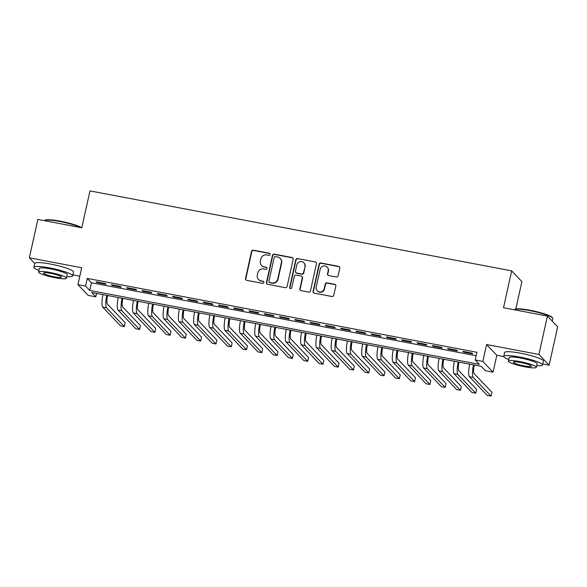 <?xml version="1.0" encoding="UTF-8"?>
<svg xmlns="http://www.w3.org/2000/svg" width="587" height="587" viewBox="0 0 587 587"><rect width="100%" height="100%" fill="white"/><g stroke="black" fill="none" stroke-linecap="round" stroke-linejoin="round"><path stroke-width="0.88" d="M270.115 254.465A1.093 1.057 -43.6 0 0 269.301 253.21L253.364 250.187A1.563 1.512 -43.6 0 0 251.53 251.412L245.513 278.546A1.563 1.512 -43.6 0 0 246.679 280.337L262.616 283.36A1.093 1.057 -43.6 0 0 263.644 281.555A1.093 1.057 -43.6 0 0 263.086 281.246L261.024 280.857A4.989 4.828 -43.6 0 1 257.289 275.127L257.796 272.867A4.989 4.828 -43.6 0 1 263.666 268.949L265.728 269.338A1.093 1.057 -43.6 0 0 266.747 267.533A1.093 1.057 -43.6 0 0 266.19 267.232L264.128 266.836A4.989 4.828 -43.6 0 1 260.401 261.105L260.899 258.845A4.989 4.828 -43.6 0 1 266.769 254.927L268.831 255.323A1.093 1.057 -43.6 0 0 270.115 254.465M269.983 253.672A1.093 1.057 -43.6 0 0 269.58 253.503L253.643 250.48A1.563 1.512 -43.6 0 0 251.808 251.706L245.792 278.84A1.563 1.512 -43.6 0 0 246.034 280.043M263.768 281.709A1.093 1.057 -43.6 0 0 263.358 281.54L261.024 280.857M266.872 267.694A1.093 1.057 -43.6 0 0 266.469 267.518L264.128 266.836M336.27 276.983A1.563 1.512 -43.6 0 0 338.105 275.765L339.792 268.149A1.563 1.512 -43.6 0 0 338.626 266.359L320.928 262.998A1.563 1.512 -43.6 0 0 319.093 264.223L313.084 291.357A1.563 1.512 -43.6 0 0 314.243 293.148L331.941 296.508A1.563 1.512 -43.6 0 0 333.776 295.283L335.815 286.089A1.563 1.512 -43.6 0 0 334.649 284.299L327.076 282.861A1.563 1.512 -43.6 0 0 325.242 284.086L324.229 288.643A4.175 4.036 -43.6 0 1 317.193 290.756A4.175 4.036 -43.6 0 1 316.21 287.124L320.172 269.257A4.175 4.036 -43.6 0 1 327.201 267.144A4.175 4.036 -43.6 0 1 328.192 270.783L327.531 273.755A1.563 1.512 -43.6 0 0 328.698 275.545L336.27 276.983M475.199 359.978L482.844 361.423L493.058 372.165L485.42 370.713L481.281 366.361L91.653 292.48L95.798 296.831L88.153 295.386L77.939 284.644L85.577 286.089L89.723 290.448L479.344 364.329L475.199 359.978L476.901 352.295L87.28 278.414L85.577 286.089M77.939 284.644L81.681 267.745L29.35 257.825L37.861 219.428L81.791 227.763L89.965 190.9L511.673 270.871L503.499 307.727L547.429 316.063L538.917 354.453L486.586 344.532L482.844 361.423M293.148 259.307A1.563 1.512 -43.6 0 0 291.981 257.51L274.29 254.156A1.563 1.512 -43.6 0 0 272.456 255.382L266.439 282.516A1.563 1.512 -43.6 0 0 267.606 284.306L285.304 287.659A1.563 1.512 -43.6 0 0 287.131 286.441L293.148 259.307M297.609 258.581L315.307 261.934A1.563 1.512 -43.6 0 1 316.474 263.724L310.457 290.858A1.563 1.512 -43.6 0 1 308.623 292.084L301.05 290.646A1.563 1.512 -43.6 0 1 299.884 288.855L302.32 277.849A1.563 1.512 -43.6 0 0 301.153 276.059L296.134 275.105A1.563 1.512 -43.6 0 0 294.3 276.33L291.761 287.784A1.093 1.057 -43.6 0 1 289.919 288.342A1.093 1.057 -43.6 0 1 289.655 287.388L295.775 259.799A1.563 1.512 -43.6 0 1 297.609 258.581L315.307 261.934M547.429 316.063L557.65 326.798L549.139 365.195L538.917 354.453M29.35 257.825L34.743 263.49M105.322 283.558L96.158 281.819L96.848 282.545L106.012 284.284L105.322 283.558M120.606 286.456L111.435 284.717L112.124 285.443L121.296 287.182L120.606 286.456M135.883 289.354L126.719 287.615L127.408 288.342L136.573 290.081L135.883 289.354M151.16 292.253L141.995 290.514L142.685 291.24L151.857 292.979L151.16 292.253M166.444 295.151L157.272 293.412L157.962 294.138L167.134 295.877L166.444 295.151M181.721 298.049L172.556 296.31L173.246 297.029L182.41 298.768L181.721 298.049M197.005 300.94L187.833 299.201L188.522 299.928L197.694 301.667L197.005 300.94M212.281 303.839L203.117 302.1L203.806 302.826L212.971 304.565L212.281 303.839M227.558 306.737L218.393 304.998L219.083 305.724L228.248 307.463L227.558 306.737M242.842 309.635L233.67 307.896L234.36 308.623L243.532 310.362L242.842 309.635M258.119 312.533L248.954 310.794L249.644 311.521L258.808 313.26L258.119 312.533M273.395 315.432L264.231 313.693L264.92 314.419L274.092 316.158L273.395 315.432M288.679 318.33L279.507 316.591L280.197 317.318L289.369 319.057L288.679 318.33M303.956 321.228L294.791 319.489L295.481 320.216L304.646 321.947L303.956 321.228M319.24 324.119L310.068 322.388L310.758 323.107L319.93 324.846L319.24 324.119M334.517 327.018L325.345 325.279L326.042 326.005L335.206 327.744L334.517 327.018M349.793 329.916L340.629 328.177L341.318 328.903L350.483 330.642L349.793 329.916M365.077 332.814L355.905 331.075L356.595 331.802L365.767 333.541L365.077 332.814M380.354 335.713L371.189 333.974L371.879 334.7L381.044 336.439L380.354 335.713M395.631 338.611L386.466 336.872L387.156 337.598L396.328 339.337L395.631 338.611M410.915 341.509L401.743 339.77L402.433 340.497L411.604 342.236L410.915 341.509M426.191 344.408L417.027 342.669L417.717 343.395L426.881 345.134L426.191 344.408M441.475 347.306L432.303 345.567L432.993 346.286L442.165 348.025L441.475 347.306M456.752 350.197L447.58 348.458L448.277 349.184L457.442 350.923L456.752 350.197M87.28 278.414L91.425 282.765L476.145 355.722M463.554 352.083L472.718 353.822L472.029 353.095L462.864 351.356L463.554 352.083L463.679 351.51M515.826 308.967L521.894 281.613L511.673 270.871M486.586 344.532L496.807 355.274L503.756 356.588M542.762 363.984L549.139 365.195M496.807 355.274L493.058 372.165M96.554 293.405L95.798 296.831M72.92 274.892L79.81 276.198M91.425 282.765L89.723 290.448M96.848 282.545L96.972 281.973M112.124 285.443L112.256 284.871M127.408 288.342L127.533 287.769M142.685 291.24L142.81 290.668M157.962 294.138L158.094 293.566M173.246 297.029L173.37 296.464M188.522 299.928L188.647 299.363M203.806 302.826L203.931 302.254M219.083 305.724L219.208 305.152M234.36 308.623L234.492 308.05M249.644 311.521L249.768 310.949M264.92 314.419L265.045 313.847M280.197 317.318L280.329 316.745M295.481 320.216L295.606 319.644M310.758 323.107L310.883 322.542M326.042 326.005L326.167 325.44M341.318 328.903L341.443 328.331M356.595 331.802L356.727 331.229M371.879 334.7L372.004 334.128M387.156 337.598L387.281 337.026M402.433 340.497L402.565 339.924M417.717 343.395L417.841 342.823M432.993 346.286L433.118 345.721M448.277 349.184L448.402 348.619M261.582 265.456L261.861 265.75A4.989 4.828 -43.6 0 0 264.407 267.129M258.471 279.478L258.75 279.764A4.989 4.828 -43.6 0 0 261.296 281.151M292.906 258.097A1.563 1.512 -43.6 0 0 292.26 257.803L274.562 254.45A1.563 1.512 -43.6 0 0 272.728 255.668L266.711 282.802A1.563 1.512 -43.6 0 0 266.953 284.013M275.472 256.578A1.093 1.057 -43.6 0 0 274.188 257.436L268.905 281.254A1.093 1.057 -43.6 0 0 269.719 282.508L271.898 282.919A4.989 4.828 -43.6 0 0 277.761 279.008L281.371 262.727A4.989 4.828 -43.6 0 0 277.644 256.989L275.472 256.578M269.162 282.208L269.44 282.494A1.093 1.057 -43.6 0 0 269.998 282.802L269.719 282.508M280.19 258.375L280.469 258.662A4.989 4.828 -43.6 0 1 281.65 263.013L278.04 279.295A4.989 4.828 -43.6 0 1 272.17 283.213L269.998 282.802M316.232 262.521A1.563 1.512 -43.6 0 0 315.579 262.228M301.953 276.492L302.232 276.785A1.563 1.512 -43.6 0 1 302.599 278.143L300.155 289.149A1.563 1.512 -43.6 0 0 300.397 290.352M297.888 258.867A1.563 1.512 -43.6 0 0 296.053 260.092L289.934 287.681A1.093 1.057 -43.6 0 0 290.073 288.474M304.851 266.432A4.175 4.036 -43.6 0 0 299.774 261.743A4.175 4.036 -43.6 0 0 296.831 264.913L295.437 271.201A1.563 1.512 -43.6 0 0 296.604 272.999L301.623 273.946A1.563 1.512 -43.6 0 0 303.457 272.728L305.13 266.725A4.175 4.036 -43.6 0 0 304.139 263.086L303.868 262.793M295.804 272.566L296.083 272.852A1.563 1.512 -43.6 0 0 296.875 273.285L296.604 272.999M305.13 266.725L303.736 273.014A1.563 1.512 -43.6 0 1 301.901 274.239L296.875 273.285M327.201 267.144L327.48 267.43A4.175 4.036 -43.6 0 1 328.471 271.069L327.81 274.048A1.563 1.512 -43.6 0 0 328.052 275.252M317.193 290.756L317.472 291.049A4.175 4.036 -43.6 0 0 324.508 288.936L324.229 288.643M335.573 284.886A1.563 1.512 -43.6 0 0 334.928 284.585L327.355 283.147A1.563 1.512 -43.6 0 0 325.521 284.372L324.508 288.936M339.55 266.946A1.563 1.512 -43.6 0 0 338.904 266.645L321.206 263.292A1.563 1.512 -43.6 0 0 319.372 264.517L313.355 291.651A1.563 1.512 -43.6 0 0 313.597 292.854M107.56 295.496A7.947 1.644 100.7 0 0 107.37 304.015L125.17 322.718L124.319 326.563L106.518 307.852A11.923 2.465 -79.3 0 1 106.753 295.342M124.319 326.563L120.496 325.836L102.696 307.126A11.923 2.465 -79.3 0 1 102.93 294.615M80.808 227.573A19.87 2.862 -167.5 0 0 60.131 221.563A19.87 2.862 -167.5 0 0 44.48 220.529L45.045 220.176A19.393 2.788 12.5 0 1 60.314 221.189A19.393 2.788 12.5 0 1 81.681 227.741M66.837 276.602A19.87 2.862 -167.5 0 0 72.7 275.868A19.87 2.862 -167.5 0 0 49.851 267.943A19.87 2.862 -167.5 0 0 33.899 267.268A19.87 2.862 -167.5 0 0 38.903 270.409M72.7 275.868L73.551 272.03A19.87 2.862 -167.5 0 0 50.702 264.099A19.87 2.862 -167.5 0 0 34.75 263.431L33.899 267.268M38.551 272.001L39.336 268.472A14.308 2.054 12.5 0 1 50.812 268.956A14.308 2.054 12.5 0 1 67.27 274.665L66.485 278.194A14.308 2.054 -167.5 0 0 50.034 272.485A14.308 2.054 -167.5 0 0 38.551 272.001A14.308 2.054 -167.5 0 0 55.002 277.717A14.308 2.054 -167.5 0 0 66.485 278.194M54.121 276.785A9.223 1.328 -167.5 0 0 61.518 277.093A9.223 1.328 -167.5 0 0 50.915 273.417A9.223 1.328 -167.5 0 0 43.519 273.109A9.223 1.328 -167.5 0 0 54.121 276.785M514.322 309.62L514.887 309.276A19.393 2.788 12.5 0 1 530.156 310.281A19.393 2.788 12.5 0 1 552.345 317.582L552.712 318.132A19.87 2.862 -167.5 0 0 529.973 310.655A19.87 2.862 -167.5 0 0 514.322 309.62A19.87 2.862 -167.5 0 0 514.161 309.753M536.679 365.701A19.87 2.862 -167.5 0 0 542.542 364.967A19.87 2.862 -167.5 0 0 519.693 357.035A19.87 2.862 -167.5 0 0 503.741 356.368A19.87 2.862 -167.5 0 0 508.746 359.508M542.542 364.967L543.393 361.13A19.87 2.862 -167.5 0 0 520.544 353.198A19.87 2.862 -167.5 0 0 504.593 352.523L503.741 356.368M508.393 361.1L509.178 357.571A14.308 2.054 12.5 0 1 520.654 358.055A14.308 2.054 12.5 0 1 537.112 363.764L536.327 367.293A14.308 2.054 -167.5 0 0 519.877 361.585A14.308 2.054 -167.5 0 0 508.393 361.1A14.308 2.054 -167.5 0 0 524.844 366.809A14.308 2.054 -167.5 0 0 536.327 367.293M523.964 365.884A9.223 1.328 -167.5 0 0 531.36 366.193A9.223 1.328 -167.5 0 0 520.757 362.517A9.223 1.328 -167.5 0 0 513.361 362.201A9.223 1.328 -167.5 0 0 523.964 365.884M552.257 321.133L552.822 318.587A19.87 2.862 -167.5 0 0 552.712 318.132M122.837 298.394A7.947 1.644 100.7 0 0 122.646 306.906L140.447 325.616L139.596 329.454L121.795 310.75A11.923 2.465 -79.3 0 1 122.03 298.24M139.596 329.454L135.78 328.735L117.98 310.024A11.923 2.465 -79.3 0 1 118.207 297.514M138.121 301.285A7.947 1.644 100.7 0 0 137.93 309.804L155.731 328.515L154.88 332.352L137.079 313.649A11.923 2.465 -79.3 0 1 137.307 301.131M154.88 332.352L151.057 331.633L133.256 312.922A11.923 2.465 -79.3 0 1 133.491 300.412M153.398 304.183A7.947 1.644 100.7 0 0 153.207 312.702L171.008 331.413L170.157 335.25L152.356 316.54A11.923 2.465 -79.3 0 1 152.591 304.029M170.157 335.25L166.341 334.524L148.533 315.821A11.923 2.465 -79.3 0 1 148.768 303.31M168.674 307.082A7.947 1.644 100.7 0 0 168.484 315.601L186.292 334.311L185.441 338.149L167.633 319.438A11.923 2.465 -79.3 0 1 167.867 306.928M185.441 338.149L181.618 337.422L163.817 318.719A11.923 2.465 -79.3 0 1 164.052 306.209M183.958 309.98A7.947 1.644 100.7 0 0 183.768 318.499L201.568 337.209L200.717 341.047L182.917 322.336A11.923 2.465 -79.3 0 1 183.151 309.826M200.717 341.047L196.894 340.321L179.094 321.617A11.923 2.465 -79.3 0 1 179.329 309.1M199.235 312.878A7.947 1.644 100.7 0 0 199.044 321.397L216.845 340.108L215.994 343.945L198.193 325.235A11.923 2.465 -79.3 0 1 198.428 312.724M215.994 343.945L212.178 343.219L194.378 324.508A11.923 2.465 -79.3 0 1 194.605 311.998M214.519 315.777A7.947 1.644 100.7 0 0 214.328 324.295L232.129 342.999L231.278 346.844L213.477 328.133A11.923 2.465 -79.3 0 1 213.705 315.623M231.278 346.844L227.455 346.117L209.654 327.407A11.923 2.465 -79.3 0 1 209.889 314.896M229.796 318.675A7.947 1.644 100.7 0 0 229.605 327.194L247.406 345.897L246.555 349.742L228.754 331.031A11.923 2.465 -79.3 0 1 228.989 318.521M246.555 349.742L242.732 349.016L224.931 330.305A11.923 2.465 -79.3 0 1 225.166 317.794M245.072 321.573A7.947 1.644 100.7 0 0 244.882 330.092L262.683 348.795L261.831 352.64L244.031 333.93A11.923 2.465 -79.3 0 1 244.265 321.419M261.831 352.64L258.016 351.914L240.215 333.203A11.923 2.465 -79.3 0 1 240.443 320.693M260.357 324.464A7.947 1.644 100.7 0 0 260.166 332.983L277.967 351.694L277.115 355.531L259.315 336.828A11.923 2.465 -79.3 0 1 259.542 324.317M277.115 355.531L273.293 354.812L255.492 336.102A11.923 2.465 -79.3 0 1 255.727 323.591M275.633 327.363A7.947 1.644 100.7 0 0 275.442 335.881L293.243 354.592L292.392 358.43L274.591 339.726A11.923 2.465 -79.3 0 1 274.826 327.208M292.392 358.43L288.577 357.71L270.768 339A11.923 2.465 -79.3 0 1 271.003 326.489M290.91 330.261A7.947 1.644 100.7 0 0 290.719 338.78L308.527 357.49L307.676 361.328L289.868 342.617A11.923 2.465 -79.3 0 1 290.103 330.107M307.676 361.328L303.853 360.601L286.052 341.898A11.923 2.465 -79.3 0 1 286.287 329.388M306.194 333.159A7.947 1.644 100.7 0 0 306.003 341.678L323.804 360.389L322.953 364.226L305.152 345.516A11.923 2.465 -79.3 0 1 305.387 333.005M322.953 364.226L319.13 363.5L301.329 344.796A11.923 2.465 -79.3 0 1 301.564 332.279M321.471 336.058A7.947 1.644 100.7 0 0 321.28 344.576L339.081 363.287L338.229 367.124L320.429 348.414A11.923 2.465 -79.3 0 1 320.663 335.903M338.229 367.124L334.414 366.398L316.613 347.687A11.923 2.465 -79.3 0 1 316.841 335.177M336.755 338.956A7.947 1.644 100.7 0 0 336.564 347.475L354.365 366.185L353.513 370.023L335.713 351.312A11.923 2.465 -79.3 0 1 335.94 338.802M353.513 370.023L349.691 369.296L331.89 350.586A11.923 2.465 -79.3 0 1 332.125 338.075M352.031 341.854A7.947 1.644 100.7 0 0 351.84 350.373L369.641 369.076L368.79 372.921L350.989 354.21A11.923 2.465 -79.3 0 1 351.224 341.7M368.79 372.921L364.967 372.195L347.166 353.484A11.923 2.465 -79.3 0 1 347.401 340.974M367.308 344.752A7.947 1.644 100.7 0 0 367.117 353.271L384.918 371.975L384.067 375.819L366.266 357.109A11.923 2.465 -79.3 0 1 366.501 344.598M384.067 375.819L380.251 375.093L362.45 356.382A11.923 2.465 -79.3 0 1 362.678 343.872M382.592 347.651A7.947 1.644 100.7 0 0 382.401 356.162L400.202 374.873L399.351 378.71L381.55 360.007A11.923 2.465 -79.3 0 1 381.777 347.497M399.351 378.71L395.528 377.991L377.727 359.281A11.923 2.465 -79.3 0 1 377.962 346.77M397.869 350.542A7.947 1.644 100.7 0 0 397.678 359.061L415.479 377.771L414.627 381.609L396.827 362.905A11.923 2.465 -79.3 0 1 397.061 350.388M414.627 381.609L410.812 380.89L393.004 362.179A11.923 2.465 -79.3 0 1 393.239 349.669M413.145 353.44A7.947 1.644 100.7 0 0 412.954 361.959L430.763 380.669L429.911 384.507L412.103 365.796A11.923 2.465 -79.3 0 1 412.338 353.286M429.911 384.507L426.089 383.781L408.288 365.077A11.923 2.465 -79.3 0 1 408.523 352.567M428.429 356.338A7.947 1.644 100.7 0 0 428.239 364.857L446.039 383.568L445.188 387.405L427.387 368.695A11.923 2.465 -79.3 0 1 427.622 356.184M445.188 387.405L441.365 386.679L423.565 367.976A11.923 2.465 -79.3 0 1 423.799 355.465M443.706 359.237A7.947 1.644 100.7 0 0 443.515 367.755L461.316 386.466L460.465 390.304L442.664 371.593A11.923 2.465 -79.3 0 1 442.899 359.083M460.465 390.304L456.649 389.577L438.849 370.874A11.923 2.465 -79.3 0 1 439.076 358.356M458.99 362.135A7.947 1.644 100.7 0 0 458.799 370.654L476.6 389.364L475.749 393.202L457.948 374.491A11.923 2.465 -79.3 0 1 458.176 361.981M475.749 393.202L471.926 392.476L454.125 373.765A11.923 2.465 -79.3 0 1 454.36 361.254M474.267 365.033A7.947 1.644 100.7 0 0 474.076 373.552L491.877 392.255L491.026 396.1L473.225 377.39A11.923 2.465 -79.3 0 1 473.46 364.879M491.026 396.1L487.203 395.374L469.402 376.663A11.923 2.465 -79.3 0 1 469.637 364.153M102.696 307.126L106.518 307.852M117.98 310.024L121.795 310.75M133.256 312.922L137.079 313.649M148.533 315.821L152.356 316.54M163.817 318.719L167.633 319.438M179.094 321.617L182.917 322.336M194.378 324.508L198.193 325.235M209.654 327.407L213.477 328.133M224.931 330.305L228.754 331.031M240.215 333.203L244.031 333.93M255.492 336.102L259.315 336.828M270.768 339L274.591 339.726M286.052 341.898L289.868 342.617M301.329 344.796L305.152 345.516M316.613 347.687L320.429 348.414M331.89 350.586L335.713 351.312M347.166 353.484L350.989 354.21M362.45 356.382L366.266 357.109M377.727 359.281L381.55 360.007M393.004 362.179L396.827 362.905M408.288 365.077L412.103 365.796M423.565 367.976L427.387 368.695M438.849 370.874L442.664 371.593M454.125 373.765L457.948 374.491M469.402 376.663L473.225 377.39"/></g></svg>

